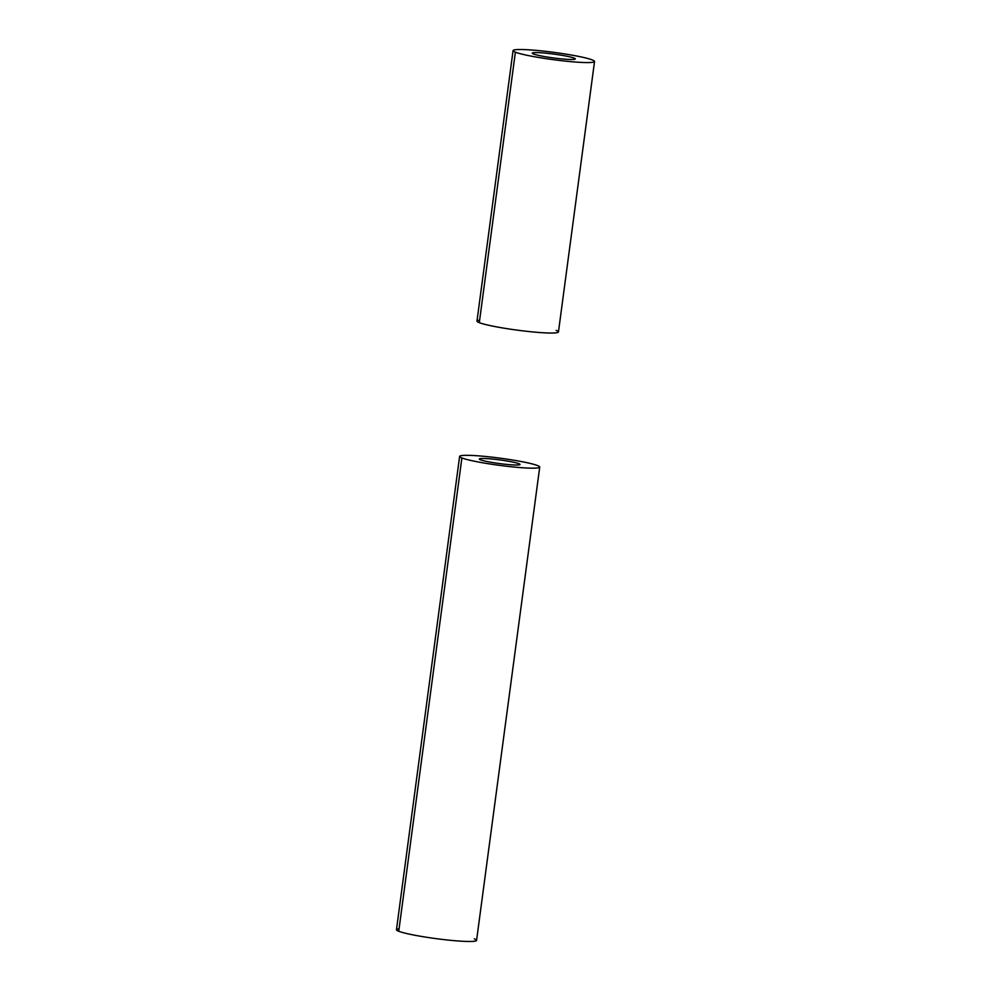 <?xml version="1.0" encoding="UTF-8"?>
<svg xmlns="http://www.w3.org/2000/svg" width="991" height="991" viewBox="0 0 991 991"><rect width="100%" height="100%" fill="white"/><g stroke="black" fill="none" stroke-linecap="round" stroke-linejoin="round"><path stroke-width="1.49" d="M539.723 467.095L476.572 940.409A40.408 3.605 -172.4 0 1 443.039 939.505A40.408 3.605 -172.4 0 1 398.741 931.267A40.408 3.605 -172.4 0 1 396.462 929.719L459.613 456.405A40.408 3.605 7.6 0 0 461.893 457.953L398.741 931.267L461.893 457.953A40.408 3.605 7.6 0 0 506.19 466.191A40.408 3.605 7.6 0 0 539.723 467.095A40.408 3.605 7.6 0 0 537.456 465.535A40.408 3.605 7.6 0 0 493.159 457.297A40.408 3.605 7.6 0 0 459.613 456.405M399.063 928.815A40.408 3.605 7.6 0 0 398.741 931.267A40.408 3.605 7.6 0 0 449.827 940.248A40.408 3.605 7.6 0 0 474.293 938.861M461.893 457.953A40.408 3.605 -172.4 0 1 486.358 456.554A40.408 3.605 -172.4 0 1 537.456 465.535A40.408 3.605 -172.4 0 1 512.979 466.934A40.408 3.605 -172.4 0 1 461.893 457.953M518.888 463.677A20.551 1.833 7.6 0 0 492.899 459.106A20.551 1.833 7.6 0 0 480.462 459.812A20.551 1.833 7.6 0 0 506.438 464.383A20.551 1.833 7.6 0 0 518.888 463.677L518.714 464.915L518.888 463.677A20.551 1.833 -172.4 0 1 520.04 464.469A20.551 1.833 -172.4 0 1 502.982 464.011A20.551 1.833 -172.4 0 1 480.462 459.812A20.551 1.833 -172.4 0 1 479.31 459.031A20.551 1.833 -172.4 0 1 496.355 459.49A20.551 1.833 -172.4 0 1 518.888 463.677M594.538 61.479L558.453 331.948A41.089 3.667 -172.4 0 1 524.338 331.031A41.089 3.667 -172.4 0 1 479.297 322.657A41.089 3.667 -172.4 0 1 476.981 321.084L513.065 50.615A41.089 3.667 7.6 0 0 515.382 52.189L479.297 322.657L515.382 52.189A41.089 3.667 7.6 0 0 560.435 60.562A41.089 3.667 7.6 0 0 594.538 61.479A41.089 3.667 7.6 0 0 592.222 59.906A41.089 3.667 7.6 0 0 547.181 51.52A41.089 3.667 7.6 0 0 513.065 50.615M479.632 320.167A41.089 3.667 7.6 0 0 479.297 322.657A41.089 3.667 7.6 0 0 531.25 331.787A41.089 3.667 7.6 0 0 556.137 330.375M515.382 52.189A41.089 3.667 -172.4 0 1 540.268 50.776A41.089 3.667 -172.4 0 1 592.222 59.906A41.089 3.667 -172.4 0 1 567.335 61.318A41.089 3.667 -172.4 0 1 515.382 52.189M574.099 58.085A21.715 1.932 7.6 0 0 546.648 53.254A21.715 1.932 7.6 0 0 533.505 54.01A21.715 1.932 7.6 0 0 560.956 58.828A21.715 1.932 7.6 0 0 574.099 58.085L573.925 59.398L574.099 58.085A21.715 1.932 -172.4 0 1 575.325 58.915A21.715 1.932 -172.4 0 1 557.301 58.432A21.715 1.932 -172.4 0 1 533.505 54.01A21.715 1.932 -172.4 0 1 532.278 53.18A21.715 1.932 -172.4 0 1 550.302 53.663A21.715 1.932 -172.4 0 1 574.099 58.085"/></g></svg>
